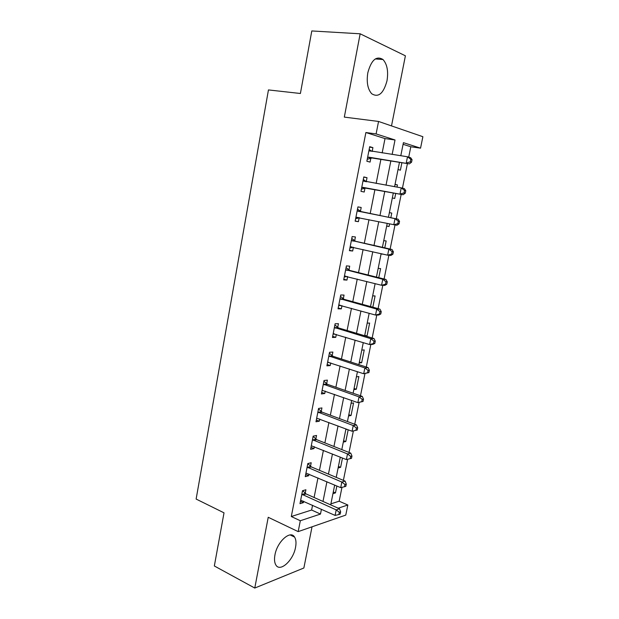 <?xml version="1.0" encoding="UTF-8"?>
<svg xmlns="http://www.w3.org/2000/svg" width="619" height="619" viewBox="0 0 619 619"><rect width="100%" height="100%" fill="white"/><g stroke="black" fill="none" stroke-linecap="round" stroke-linejoin="round"><path stroke-width="0.93" d="M295.549 547.312C296.377 542.871 296.052 539.459 294.574 537.075C290.551 529.74 277.173 541.602 274.944 554.949C274.147 559.313 274.465 562.663 275.873 565.008C280.105 572.567 293.398 560.296 295.549 547.312M386.991 80.818C388.515 71.347 387.185 64.252 383.014 59.532C376.422 55.509 371.361 59.896 367.833 72.694C366.378 82.103 367.671 89.121 371.694 93.732C378.395 97.895 383.494 93.585 386.991 80.818M330.91 503.851L339.166 501.204L347.832 505.003L345.773 515.093L298.18 531.62L300.316 520.741L320.48 514.064L321.439 509.251M391.502 125.905L405.399 55.811L360.157 33.797L311.798 30.95L300.401 93.492L268.453 89.925L196.122 499.061L224.016 512.834L214.336 565.975L254.773 588.05L303.867 567.994L312.03 526.815M382.163 152.939L385.003 138.586L365.883 132.528L376.104 133.928L378.549 121.448L422.878 136.706L420.549 148.158L403.418 142.672L400.787 155.756M408.718 157.125L410.807 146.765L420.549 148.158M339.166 501.204L341.974 487.331M343.383 480.367L347.646 459.275M349.023 452.45L353.364 430.986M354.726 424.255L359.136 402.435M360.475 395.781L364.962 373.597M366.293 367.021L370.851 344.474M372.166 337.974L376.793 315.048M378.093 308.633L382.805 285.328M384.082 278.999L388.871 255.299M390.132 249.062L394.999 224.968M396.245 218.817L401.182 194.397M402.443 188.153L407.41 163.586M410.807 146.765L403.085 144.312M398.025 169.544L400.392 170.179L401.893 162.727M395.046 184.354L397.429 184.919L396.988 187.124M392.314 197.964L394.705 198.467L395.719 193.407M389.374 212.634L391.765 213.068L390.829 217.733M386.666 226.113L389.065 226.492L389.583 223.908M383.749 240.644L386.155 240.953L384.77 247.855M381.072 253.999L383.486 254.216M378.178 268.391L380.6 268.584L378.766 277.676M372.661 295.882L375.091 295.952L372.831 307.194M367.191 323.118L369.636 323.064L367.036 335.993L365.713 336.047M361.775 350.099L364.235 349.936L361.658 362.742L359.19 362.966M356.405 376.832L358.873 376.553L356.32 389.243L353.851 389.583M351.089 403.325L353.573 402.93L351.043 415.511L348.551 415.953M345.82 429.571L347.004 429.331M343.305 442.09L345.804 441.533L348.172 429.772M338.106 467.987L340.612 467.322L342.485 458.021M332.952 493.653L335.475 492.886L336.86 486M365.883 132.528L291.309 516.525L311.62 510.025L312.556 505.251M314.096 497.49L317.957 477.93M319.458 470.324L323.404 450.353M324.882 442.894L328.906 422.498M330.353 415.202L334.461 394.373M335.877 387.246L340.079 365.976M341.448 359.012L345.742 337.293M347.089 330.5L351.468 308.332M352.776 301.701L357.248 279.076M358.517 272.623L363.082 249.527M364.32 243.252L368.978 219.675M370.185 213.594L374.913 189.646M376.135 183.464L380.878 159.439M372.166 151.431L372.917 147.624L369.698 146.68L366.858 161.242L370.077 162.101L370.851 158.178M366.262 181.591L367.021 177.699L363.794 176.933L360.978 191.348L364.22 192.029L364.978 188.153M360.436 211.334L361.194 207.481L357.944 206.885L355.151 221.161L358.409 221.672L359.167 217.834M354.672 240.783L355.414 236.969L352.149 236.543L349.395 250.672L352.668 251.02L353.395 247.298M348.961 269.938L349.696 266.162L346.416 265.907L343.684 279.896L346.973 280.074L347.646 276.631M343.305 298.815L344.04 295.07L340.736 294.977L338.036 308.835L341.34 308.85L341.959 305.67M337.703 327.405L338.431 323.698L335.119 323.768L332.442 337.487L335.761 337.34L336.326 334.43M332.155 355.716L332.875 352.049L329.548 352.273L326.894 365.852L330.229 365.558L330.747 362.912M326.67 383.757L327.381 380.12L324.039 380.499L321.408 393.955L324.758 393.506L325.223 391.115M321.23 411.527L321.934 407.929L318.576 408.455L315.976 421.779L319.334 421.183L319.752 419.04M315.845 439.033L316.541 435.466L313.168 436.147L310.591 449.34L313.965 448.589L314.336 446.701M310.506 466.277L311.195 462.741L307.813 463.569L305.26 476.638L308.649 475.748L308.974 474.1M305.221 493.258L305.902 489.761L302.513 490.728L299.983 503.673L303.38 502.643L303.658 501.235M298.18 531.62L268.228 517.283L254.773 588.05M291.309 516.525L300.316 520.741M360.157 33.797L344.319 117.107L378.549 121.448M338.191 508.191L347.832 505.003M399.464 162.348L394.582 186.706M393.32 192.973L388.446 217.254M387.208 223.42L382.41 247.321M381.134 253.674L376.429 277.088M375.122 283.626L370.518 306.56M369.164 313.276L364.661 335.738M363.276 342.624L358.858 364.622M357.442 371.679L353.116 393.227M351.669 400.447L347.429 421.547M345.951 428.936L341.804 449.595M340.288 457.139L336.225 477.365M334.678 485.064L330.701 504.872M392.144 154.448L395.023 139.979L376.104 133.928M322.994 501.444L326.917 481.752M328.441 474.1L332.449 453.99M333.943 446.485L338.036 425.949M339.498 418.606L343.684 397.63M345.108 390.45L349.379 369.032M350.78 362.014L355.136 340.148M356.498 333.301L360.947 310.978M362.277 304.308L366.819 281.513M368.112 275.014L372.754 251.747M374.008 245.434L378.743 221.679M379.965 215.551L384.77 191.426M386.016 185.197L390.837 161.002M385.003 138.586L395.023 139.979M311.62 510.025L320.48 514.064M369.613 147.136L372.917 147.624M333.301 491.943L335.475 492.886M338.423 466.424L340.612 467.322M343.591 440.674L345.804 441.533M348.807 414.691L351.043 415.511M354.068 388.477L356.32 389.243M359.384 362.014L361.658 362.742M364.746 335.312L367.036 335.993M381.126 253.705L383.478 254.247M386.689 225.997L389.065 226.492M395.023 184.501L397.429 184.919M363.755 177.135L367.021 177.699M355.19 220.998L358.409 221.672M349.472 250.269L352.668 251.02M343.808 279.262L346.973 280.074M338.206 307.96L341.34 308.85M332.651 336.388L335.761 337.34M327.157 364.537L330.229 365.558M321.71 392.423L324.758 393.506M316.317 420.03L319.334 421.183M310.978 447.382L313.965 448.589M305.685 474.479L308.649 475.748M300.447 501.313L303.38 502.643M368.684 157.156L409.337 163.888L367.624 157.296M410.32 161.838L406.25 163.014L407.511 156.769L410.598 157.683L412.061 159.702L410.83 159.338L410.32 161.838L411.558 162.193L412.061 159.702M368.932 150.634L407.511 156.769L410.83 159.338M371.903 158.038L367.245 159.269M369.156 149.45L371.918 151.392M409.337 163.888L411.558 162.193M362.788 187.333L403.093 194.745L361.736 187.449M404.029 192.904L399.982 194.057L401.228 187.874L404.339 188.594L405.77 190.714L404.532 190.428L404.029 192.904L405.275 193.182L405.77 190.714M363.028 180.849L401.228 187.874L404.532 190.428M366.022 188.037L361.403 189.151M363.307 179.433L366.494 181.769L363.252 181.019M403.093 194.745L405.275 193.182M399.054 223.854L399.549 221.409L398.303 221.2L397.8 223.645L399.054 223.854L396.911 225.277L355.91 217.3M397.8 223.645L393.777 224.774L395.015 218.654L398.141 219.196L361.357 211.822L357.511 209.114M357.186 210.762L395.015 218.654L398.303 221.2M359.538 217.741L355.631 218.739M399.549 221.409L398.141 219.196M392.895 254.208L393.39 251.794L392.129 251.654L391.641 254.076L392.895 254.208L390.79 255.5L387.641 255.175L350.137 246.849M391.641 254.076L387.641 255.175L388.864 249.117L392.013 249.48L355.585 241.294L351.77 238.508M351.399 240.381L388.864 249.117L392.129 251.654M353.225 247.26L349.905 248.033M393.39 251.794L392.013 249.48M386.805 284.26L387.293 281.862L386.024 281.792L385.536 284.191L386.805 284.26L384.732 285.421L381.559 285.266L344.427 276.113M385.536 284.191L381.559 285.266L382.774 279.27L385.939 279.463L349.867 270.464L346.083 267.609M345.673 269.706L382.774 279.27L386.024 281.792M346.988 276.461L344.241 277.041M387.293 281.862L385.939 279.463M380.77 314.003L381.25 311.636L379.981 311.636L379.501 314.003L380.77 314.003L378.735 315.04L375.547 315.056L338.763 305.082M379.501 314.003L375.547 315.056L376.747 309.121L379.934 309.136L344.203 299.356L340.458 296.424M340.001 298.737L376.747 309.121L379.981 311.636M340.814 305.353L338.632 305.763M381.25 311.636L379.934 309.136M374.805 343.444L375.276 341.1L374 341.17L373.52 343.522L374.805 343.444L372.8 344.357L369.597 344.543L333.161 333.773M373.52 343.522L369.597 344.543L370.781 338.67L373.984 338.516L338.593 327.962L334.887 324.96M334.392 327.49L370.781 338.67L374 341.17M334.709 333.943L333.076 334.214M375.276 341.1L373.984 338.516M368.893 372.592L369.365 370.27L368.081 370.41L367.609 372.731L368.893 372.592L363.701 373.737L327.613 362.177M367.609 372.731L363.701 373.737L364.877 367.926L368.096 367.601L333.037 356.296L329.362 353.225M328.828 355.964L364.877 367.926L368.081 370.41M328.666 362.231L327.575 362.386M369.365 370.27L368.096 367.601M363.043 401.452L363.508 399.154L362.216 399.356L361.744 401.661L363.043 401.452L357.867 402.636L322.12 390.31M361.744 401.661L357.867 402.636L359.028 396.88L362.262 396.4L327.544 384.353L323.899 381.211M323.327 384.151L359.028 396.88L362.216 399.356M363.508 399.154L362.262 396.4M357.248 430.027L357.705 427.752L356.405 428.015L355.948 430.298L357.248 430.027L352.087 431.25L316.68 418.173M355.948 430.298L352.087 431.25L353.24 425.555L356.49 424.913L322.097 412.138L318.483 408.935M317.872 412.076L353.24 425.555L356.405 428.015M357.705 427.752L356.49 424.913M312.471 439.73L347.507 453.944L346.369 459.584L311.287 445.773M313.121 436.387L316.696 439.66L350.78 453.147L347.507 453.944L350.663 456.389L350.207 458.648L351.507 458.323L351.963 456.064L350.663 456.389M351.963 456.064L350.78 453.147M346.369 459.584L350.207 458.648M307.125 467.121L341.827 482.046L340.705 487.64L305.956 473.102M307.813 463.585L311.357 466.919L345.116 481.102L341.827 482.046L344.969 484.491L344.52 486.727L345.828 486.333L346.284 484.104L344.969 484.491M346.284 484.104L345.116 481.102M340.705 487.64L344.52 486.727M301.824 494.248L336.21 509.886L335.096 515.418L300.664 500.175M302.699 490.674L306.065 493.923L339.514 508.779L336.21 509.886L339.336 512.308L338.887 514.528L340.202 514.072L340.651 511.867L339.336 512.308M340.651 511.867L339.514 508.779M335.096 515.418L338.887 514.528M369.156 150.796L370.495 151.175M367.903 157.211L371.121 158.1M362.014 187.371L365.249 188.075M357.411 210.932L360.66 211.505M358.115 211.257L361.357 211.822M356.18 217.23L359.438 217.764M351.623 240.559L354.888 240.961M352.319 240.892L355.585 241.294M350.408 246.788L351.909 246.95M345.897 269.884L349.178 270.116M346.586 270.232L349.867 270.464M344.69 276.051L345.603 276.105M340.226 298.923L343.522 298.992M340.907 299.287L344.203 299.356M339.034 305.028L339.676 305.035M334.608 327.675L337.92 327.59M335.281 328.055L338.593 327.962M333.424 333.726L333.834 333.711M329.045 356.149L332.372 355.91M329.71 356.544L333.037 356.296M323.536 384.353L326.878 383.95M324.201 384.755L327.544 384.353M318.081 412.277L321.439 411.728M318.739 412.695L322.097 412.138M312.68 439.931L316.046 439.235M313.33 440.364L316.696 439.66M307.326 467.322L310.715 466.478M307.976 467.771L311.357 466.919M302.026 494.457L305.422 493.475M302.668 494.914L306.065 493.923M294.574 537.075L290.156 534.932M383.014 59.532L375.284 58.937"/></g></svg>
